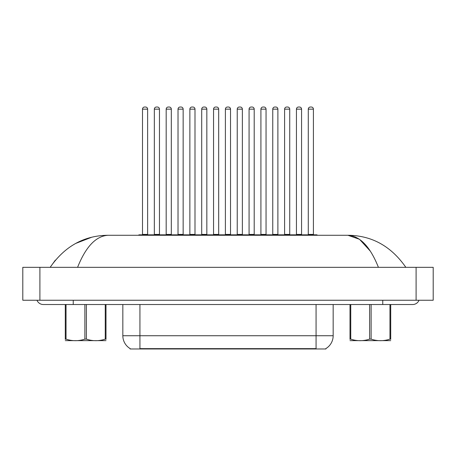 <?xml version="1.0" encoding="UTF-8"?>
<svg xmlns="http://www.w3.org/2000/svg" width="456" height="456" viewBox="0 0 456 456"><rect width="100%" height="100%" fill="white"/><g stroke="black" fill="none" stroke-linecap="round" stroke-linejoin="round"><path stroke-width="0.68" d="M325.897 348.561L325.897 348.982L130.102 348.982L130.102 348.561M130.228 348.635A14.962 14.962 0 0 1 122.835 335.73L139.935 335.73L139.935 348.635L316.065 348.635L316.065 335.73L333.165 335.73L333.165 304.522M122.835 335.73L122.835 304.522M325.772 348.635A14.962 14.962 0 0 0 333.165 335.73M138.652 235.267A0.427 0.427 0 0 1 139.08 234.84L151.05 234.84A0.427 0.427 0 0 1 151.477 235.267M147.63 109.155L142.5 109.155A2.137 2.137 0 0 1 144.637 107.017L145.492 107.017A2.137 2.137 0 0 1 147.63 109.155L147.63 234.412A0.427 0.427 0 0 0 148.057 234.84M142.5 109.155L142.5 234.412A0.427 0.427 0 0 1 142.072 234.84M163.316 235.267A0.427 0.427 0 0 0 162.889 234.84L150.919 234.84M154.339 109.155A2.137 2.137 0 0 1 156.476 107.017L157.331 107.017A2.137 2.137 0 0 1 159.469 109.155L154.339 109.155L154.339 234.412A0.427 0.427 0 0 1 153.911 234.84M159.469 109.155L159.469 234.412A0.427 0.427 0 0 0 159.896 234.84M162.336 235.267A0.427 0.427 0 0 1 162.763 234.84L174.733 234.84A0.427 0.427 0 0 1 175.161 235.267M171.314 109.155L166.183 109.155A2.137 2.137 0 0 1 168.321 107.017L169.176 107.017A2.137 2.137 0 0 1 171.314 109.155L171.314 234.412A0.427 0.427 0 0 0 171.741 234.84M166.183 109.155L166.183 234.412A0.427 0.427 0 0 1 165.756 234.84M186.019 235.267A0.427 0.427 0 0 1 186.447 234.84L198.417 234.84A0.427 0.427 0 0 1 198.844 235.267M194.997 109.155L189.867 109.155A2.137 2.137 0 0 1 192.005 107.017L192.859 107.017A2.137 2.137 0 0 1 194.997 109.155L194.997 234.412A0.427 0.427 0 0 0 195.424 234.84M189.867 109.155L189.867 234.412A0.427 0.427 0 0 1 189.44 234.84M209.703 235.267A0.427 0.427 0 0 1 210.13 234.84L222.1 234.84A0.427 0.427 0 0 1 222.528 235.267M218.68 109.155L213.55 109.155A2.137 2.137 0 0 1 215.688 107.017L216.543 107.017A2.137 2.137 0 0 1 218.68 109.155L218.68 234.412A0.427 0.427 0 0 0 219.108 234.84M213.55 109.155L213.55 234.412A0.427 0.427 0 0 1 213.123 234.84M233.386 235.267A0.427 0.427 0 0 1 233.814 234.84L245.784 234.84A0.427 0.427 0 0 1 246.211 235.267M242.364 109.155L237.234 109.155A2.137 2.137 0 0 1 239.371 107.017L240.226 107.017A2.137 2.137 0 0 1 242.364 109.155L242.364 234.412A0.427 0.427 0 0 0 242.791 234.84M237.234 109.155L237.234 234.412A0.427 0.427 0 0 1 236.806 234.84M187 235.267A0.427 0.427 0 0 0 186.572 234.84M174.602 234.84L186.447 234.84M178.022 109.155A2.137 2.137 0 0 1 180.16 107.017L181.015 107.017A2.137 2.137 0 0 1 183.152 109.155L178.022 109.155L178.022 234.412A0.427 0.427 0 0 1 177.595 234.84M183.152 109.155L183.152 234.412A0.427 0.427 0 0 0 183.58 234.84M210.683 235.267A0.427 0.427 0 0 0 210.256 234.84M198.286 234.84L210.13 234.84M201.706 109.155A2.137 2.137 0 0 1 203.843 107.017L204.698 107.017A2.137 2.137 0 0 1 206.836 109.155L201.706 109.155L201.706 234.412A0.427 0.427 0 0 1 201.278 234.84M206.836 109.155L206.836 234.412A0.427 0.427 0 0 0 207.263 234.84M234.367 235.267A0.427 0.427 0 0 0 233.939 234.84M221.969 234.84L233.814 234.84M225.389 109.155A2.137 2.137 0 0 1 227.527 107.017L228.382 107.017A2.137 2.137 0 0 1 230.519 109.155L225.389 109.155L225.389 234.412A0.427 0.427 0 0 1 224.962 234.84M230.519 109.155L230.519 234.412A0.427 0.427 0 0 0 230.947 234.84M36.982 300.248A6.84 6.84 0 0 0 43.32 304.522A6.84 6.84 0 0 1 36.982 300.248A6.84 6.84 0 0 0 43.32 304.522L412.68 304.522A6.84 6.84 0 0 0 419.018 300.248A6.84 6.84 0 0 1 412.68 304.522A6.84 6.84 0 0 0 419.018 300.248A6.84 6.84 0 0 1 412.68 304.522M378.417 267.33C370.186 246.667 360.012 235.98 347.888 235.267L108.112 235.267C95.994 235.986 85.819 246.673 77.583 267.33M39.9 267.33L433.2 267.33L433.2 300.248L22.8 300.248L22.8 267.33L39.9 267.33L39.9 300.248M405.84 267.33C391.1 246.177 371.782 235.49 347.888 235.267L359.522 239.297L370.272 251.085M91.531 237.308L75.73 243.418M55.318 260.176L50.16 267.33C64.855 246.194 84.172 235.507 108.112 235.267M106.003 340.638L65.282 340.638M106.003 339.412L106.003 339.133C106.003 341.202 106.003 341.202 106.003 339.133L105.245 339.133L105.245 304.522M86.401 304.522L86.401 339.133C92.653 341.202 98.935 341.202 105.245 339.133M86.401 339.133L84.884 339.133L84.884 304.522M106.003 304.522L106.003 339.133M66.04 304.522L66.04 339.133L65.282 339.133L65.282 304.522M66.04 339.133C72.293 341.202 78.58 341.202 84.884 339.133M65.282 339.133C65.282 341.202 65.282 341.202 65.282 339.133L65.282 339.412M390.718 340.638L349.997 340.638M390.718 339.412L390.718 339.133C390.718 341.202 390.718 341.202 390.718 339.133L389.96 339.133L389.96 304.522M371.116 304.522L371.116 339.133C377.368 341.202 383.65 341.202 389.96 339.133M371.116 339.133L369.599 339.133L369.599 304.522M390.718 304.522L390.718 339.133M350.755 304.522L350.755 339.133L349.997 339.133L349.997 304.522M350.755 339.133C357.008 341.202 363.295 341.202 369.599 339.133M349.997 339.133C349.997 341.202 349.997 341.202 349.997 339.133L349.997 339.412M257.07 235.267A0.427 0.427 0 0 1 257.498 234.84L269.467 234.84A0.427 0.427 0 0 1 269.895 235.267M266.047 109.155L260.917 109.155A2.137 2.137 0 0 1 263.055 107.017L263.91 107.017A2.137 2.137 0 0 1 266.047 109.155L266.047 234.412A0.427 0.427 0 0 0 266.475 234.84M260.917 109.155L260.917 234.412A0.427 0.427 0 0 1 260.49 234.84M280.753 235.267A0.427 0.427 0 0 1 281.181 234.84L293.151 234.84A0.427 0.427 0 0 1 293.578 235.267M289.731 109.155L284.601 109.155A2.137 2.137 0 0 1 286.738 107.017L287.594 107.017A2.137 2.137 0 0 1 289.731 109.155L289.731 234.412A0.427 0.427 0 0 0 290.159 234.84M284.601 109.155L284.601 234.412A0.427 0.427 0 0 1 284.173 234.84M304.437 235.267A0.427 0.427 0 0 1 304.864 234.84L316.834 234.84A0.427 0.427 0 0 1 317.262 235.267M313.414 109.155L308.284 109.155A2.137 2.137 0 0 1 310.422 107.017L311.277 107.017A2.137 2.137 0 0 1 313.414 109.155L313.414 234.412A0.427 0.427 0 0 0 313.842 234.84M308.284 109.155L308.284 234.412A0.427 0.427 0 0 1 307.857 234.84M258.05 235.267A0.427 0.427 0 0 0 257.623 234.84M245.653 234.84L257.498 234.84M249.073 109.155A2.137 2.137 0 0 1 251.21 107.017L252.065 107.017A2.137 2.137 0 0 1 254.203 109.155L249.073 109.155L249.073 234.412A0.427 0.427 0 0 1 248.645 234.84M254.203 109.155L254.203 234.412A0.427 0.427 0 0 0 254.63 234.84M281.734 235.267A0.427 0.427 0 0 0 281.306 234.84M269.336 234.84L281.181 234.84M272.756 109.155A2.137 2.137 0 0 1 274.894 107.017L275.749 107.017A2.137 2.137 0 0 1 277.886 109.155L272.756 109.155L272.756 234.412A0.427 0.427 0 0 1 272.329 234.84M277.886 109.155L277.886 234.412A0.427 0.427 0 0 0 278.314 234.84M305.417 235.267A0.427 0.427 0 0 0 304.99 234.84M293.02 234.84L304.864 234.84M296.44 109.155A2.137 2.137 0 0 1 298.577 107.017L299.432 107.017A2.137 2.137 0 0 1 301.57 109.155L296.44 109.155L296.44 234.412A0.427 0.427 0 0 1 296.012 234.84M301.57 109.155L301.57 234.412A0.427 0.427 0 0 0 301.997 234.84M314.355 348.982L314.355 348.561M141.645 348.982L141.645 348.561M139.935 304.522L139.935 335.73L316.065 335.73L316.065 304.522M142.5 234.412L147.63 234.412M154.339 234.412L159.469 234.412M166.183 234.412L171.314 234.412M189.867 234.412L194.997 234.412M213.55 234.412L218.68 234.412M237.234 234.412L242.364 234.412M178.022 234.412L183.152 234.412M201.706 234.412L206.836 234.412M225.389 234.412L230.519 234.412M382.755 300.248L382.755 304.522M73.245 300.248L73.245 304.522M416.1 267.33L416.1 300.248M260.917 234.412L266.047 234.412M284.601 234.412L289.731 234.412M308.284 234.412L313.414 234.412M249.073 234.412L254.203 234.412M272.756 234.412L277.886 234.412M296.44 234.412L301.57 234.412"/></g></svg>
